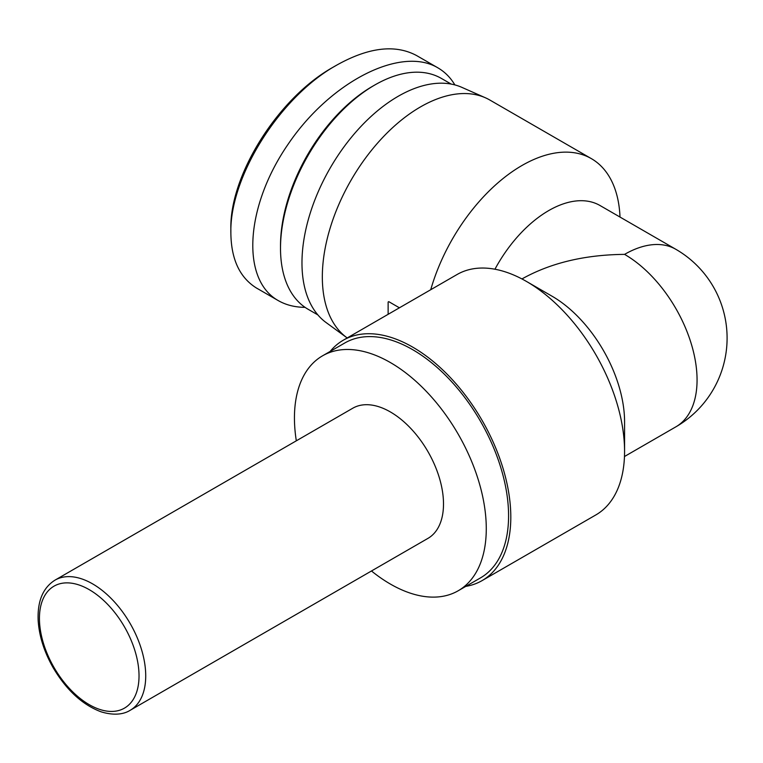 <?xml version="1.0" encoding="UTF-8"?>
<svg xmlns="http://www.w3.org/2000/svg" width="763" height="763" viewBox="0 0 763 763"><rect width="100%" height="100%" fill="white"/><g stroke="black" fill="none" stroke-linecap="round" stroke-linejoin="round"><path stroke-width="1.14" d="M130.158 710.305L427.938 538.382A75.155 43.396 -120 0 0 443.503 503.981A75.155 43.396 -120 0 0 410.694 428.348A75.155 43.396 -120 0 0 352.783 408.215L55.003 580.138C43.005 587.682 37.387 601.063 38.15 620.271C39.104 635.884 44.073 651.65 53.067 667.568C66.41 690.076 82.423 704.831 101.097 711.822C117.492 716.81 126.601 712.575 130.158 710.305A75.155 43.396 -120 0 0 145.723 675.904A75.155 43.396 -120 0 0 112.914 600.271A75.155 43.396 -120 0 0 55.003 580.138M371.476 570.982A135.642 78.312 -120 0 0 458.181 590.772L480.49 577.896A135.642 78.312 -120 0 0 508.578 515.798A135.642 78.312 -120 0 0 449.369 379.287A135.642 78.312 -120 0 0 344.847 342.949L322.539 355.825A135.642 78.312 -120 0 0 296.321 440.814M458.181 590.772A135.642 78.312 -120 0 0 486.279 528.673A135.642 78.312 -120 0 0 427.07 392.172A135.642 78.312 -120 0 0 322.539 355.825M399.411 307.804L388.768 301.652L388.129 302.024L388.129 314.318M465.773 586.385A138.799 80.134 -120 0 0 482.063 580.624A138.799 80.134 -120 0 0 482.063 420.356A138.799 80.134 -120 0 0 343.264 340.222A138.799 80.134 -120 0 0 330.131 351.447M482.063 580.624L595.827 514.949A138.799 80.134 -120 0 0 624.573 451.41A138.799 80.134 -120 0 0 526.422 281.413A138.799 80.134 -120 0 0 457.027 274.537L343.264 340.222M521.949 278.953L522.045 278.886C550.628 262.92 584.801 254.747 624.573 254.375A102.519 59.19 -60 0 1 675.827 249.291L599.995 205.505A102.519 59.19 -60 0 0 494.939 269.225M624.573 451.41L624.573 421.786A102.519 59.19 -120 0 0 552.078 296.225L526.422 281.413M624.468 456.522L675.827 426.87A102.519 59.19 -120 0 0 691.545 344.714A102.519 59.19 -120 0 0 624.573 254.375M430.733 289.721A138.799 80.134 -60 0 1 591.363 158.637A138.799 80.134 -60 0 1 620.004 217.064M347.203 337.952A138.799 80.134 -60 0 1 346.917 337.742A138.799 80.134 -60 0 1 351.075 180.182A138.799 80.134 -60 0 1 485.449 97.798A138.799 80.134 -60 0 1 489.875 100.048L591.363 158.637M346.917 337.742L326.068 322.53A136.033 78.541 -60 0 1 330.15 168.098A136.033 78.541 -60 0 1 461.844 87.354L485.449 97.798M258.342 289.101L257.036 288.376C239.897 277.97 231.179 259.534 230.865 233.068C229.453 176.797 280.221 96.281 336.807 65.084C368.634 47.296 395.234 44.12 416.608 55.565L437.809 67.793C400.813 45.799 330.713 81.507 288.3 143.949C245.333 206.077 240.612 279.525 278.237 300.584C285.972 305.019 294.919 307.27 305.066 307.346M336.807 65.084L333.469 67.01C278.333 97.454 229.434 175.433 230.865 229.205L230.865 233.068M454.853 84.903C450.504 77.568 444.819 71.865 437.8 67.793M374.747 85.027L372.516 86.314A130.12 75.127 120 0 0 280.507 245.676L280.507 248.252A133.277 76.949 -60 0 1 374.747 85.027A133.277 76.949 -60 0 1 441.386 78.427L451.171 84.073M317.894 314.919L308.109 309.273A133.277 76.949 -60 0 1 280.507 248.252M139.028 675.904A70.425 40.658 60 0 1 64.34 682.58A70.425 40.658 60 0 1 64.34 582.98A70.425 40.658 60 0 1 139.028 675.904M675.827 426.87A102.519 102.519 0 0 0 675.827 249.291M278.228 300.584L257.036 288.347"/></g></svg>
